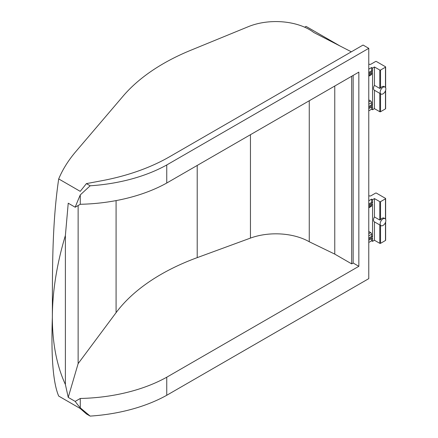 <?xml version="1.0" encoding="UTF-8"?>
<svg xmlns="http://www.w3.org/2000/svg" width="438" height="438" viewBox="0 0 438 438"><rect width="100%" height="100%" fill="white"/><g stroke="black" fill="none" stroke-linecap="round" stroke-linejoin="round"><path stroke-width="0.66" d="M166.747 183.029L166.747 164.967A131.811 76.102 0 0 1 90.168 185.789L80.28 194.899L80.28 204.283A131.811 76.102 0 0 0 166.747 183.029L358.848 72.122L358.848 266.309L353.148 263.019L351.67 263.873L351.67 76.267M371.616 199.131L371.616 202.422L372.563 202.969L372.563 199.679L371.616 199.131L368.769 200.779M372.563 199.679L374.463 198.584L379.784 201.655A0.537 0.312 0 0 0 380.545 201.655L385.484 198.803A0.537 0.312 0 0 0 385.484 198.365L376.362 193.103A0.537 0.312 0 0 0 375.607 193.103L370.991 195.764A1.341 0.777 0 0 1 369.409 195.901L368.769 195.698M372.563 71.367L372.563 68.076L371.616 67.529L371.616 70.819L372.563 71.367L368.769 73.557M371.616 70.819L368.769 72.462M80.28 204.283L75.194 207.223L68.229 203.199L65.388 235.469L65.388 384.476L68.229 397.386L78.128 363.633L78.128 205.526L78.128 363.633L116.081 312.655A212.222 122.525 0 0 1 197.209 257.637L250.448 238.097A47.413 27.375 0 0 1 309.261 241.754L309.261 100.751M65.388 235.469A235.058 135.714 120 0 0 52.357 317.501A235.058 135.714 120 0 0 65.388 384.476M368.769 231.488L370.663 232.583A1.341 0.777 -120 0 1 371.616 234.226L371.616 236.421L368.769 238.064M371.616 107.009L371.616 109.204L368.769 110.847M372.563 68.076L374.463 66.976L379.784 70.047A0.537 0.312 0 0 0 380.545 70.047L385.484 67.2A0.537 0.312 0 0 0 385.484 66.757L376.362 61.495A0.537 0.312 0 0 0 375.607 61.495L370.991 64.156A1.341 0.777 0 0 1 369.409 64.293L368.769 64.096M90.168 185.789L86.401 183.615L101.901 180.708A169.895 98.09 0 0 0 169.533 156.777L363.069 45.043L368.769 48.333L368.769 278.645L166.747 395.279L166.747 377.217L358.848 266.309M166.747 164.967L368.769 48.333M353.148 75.413L353.148 263.019M383.015 93.847A4.03 2.327 -60 0 1 381 94.05A4.03 2.327 -60 0 1 381 89.396A4.03 2.327 -60 0 1 385.029 87.069A4.03 2.327 -60 0 1 385.643 90.299A4.03 2.327 -60 0 1 383.015 93.847M385.029 87.069L384.077 86.521A4.03 2.327 120 0 0 380.545 88.104L379.784 88.432L374.463 85.366A4.03 2.327 120 0 0 374.348 90.212A4.03 2.327 120 0 0 374.463 90.266M351.342 51.815L313.75 32.478A47.413 27.375 0 0 0 248.434 26.63L190.661 50.31A212.222 122.525 0 0 0 123.116 96.108L75.818 151.592A228.34 131.833 0 0 0 58.703 178.923L80.231 191.351L86.401 183.615M385.029 218.671A4.03 2.327 -60 0 1 385.643 221.902A4.03 2.327 -60 0 1 383.015 225.455A4.03 2.327 -60 0 1 381 225.652A4.03 2.327 -60 0 1 381 220.998A4.03 2.327 -60 0 1 385.029 218.671L384.077 218.124A4.03 2.327 120 0 0 380.545 219.712L379.784 220.04L374.463 216.969A4.03 2.327 120 0 0 374.348 221.814A4.03 2.327 120 0 0 374.463 221.874L374.463 240.259L379.784 243.331A0.537 0.312 0 0 0 380.545 243.331L385.484 240.478A0.537 0.312 0 0 0 385.637 240.259L385.637 221.924M334.763 86.029L334.763 254.111L309.261 241.754M371.616 109.204L372.563 109.752L372.563 106.461L368.769 108.651M368.769 74.657L372.563 72.462L372.563 105.361L371.616 104.813L371.616 102.623A1.341 0.777 -120 0 0 370.663 100.975L368.769 102.076M68.229 397.386L75.194 401.405L80.28 398.47A131.811 76.102 0 0 0 166.747 377.217M80.28 398.47L80.28 407.855L90.168 416.1A131.811 76.102 0 0 0 166.747 395.279M90.168 416.1L86.401 413.926L80.231 408.501L58.703 396.078C53.118 383.119 51.005 356.926 52.357 317.501C52.516 277.566 51.607 226.621 58.703 178.923M75.194 401.405A235.058 135.714 120 0 0 80.28 407.855M374.463 90.277L374.463 108.651L379.784 111.723A0.537 0.312 0 0 0 380.545 111.723L385.484 108.87A0.537 0.312 0 0 0 385.637 108.651L385.637 90.316M374.463 66.976L374.463 85.366M374.463 198.584L374.463 216.969M368.769 207.815L371.336 206.325A1.341 0.777 -120 0 0 371.616 205.712L368.769 207.36M371.616 236.421L372.563 236.969L372.563 204.07L368.769 206.26M371.616 204.617L371.616 205.712M371.616 73.009L371.616 74.11L368.769 75.752M371.616 238.617L371.616 240.807L372.563 241.354L372.563 238.064L368.769 240.259M371.616 67.529L368.769 69.171M80.28 194.899A235.058 135.714 120 0 0 75.194 207.223M372.563 105.361L368.769 107.556M372.563 109.752L374.463 108.651M334.763 254.111L351.67 263.873M368.769 76.207L371.336 74.723A1.341 0.777 -120 0 0 371.616 74.11M368.769 99.88L370.663 100.975M371.616 202.422L368.769 204.07M372.563 202.969L368.769 205.165M339.948 45.952L306.08 26.4L304.684 27.205M371.616 240.807L368.769 242.455M372.563 241.354L374.463 240.259M372.563 236.969L368.769 239.164M371.616 104.813L368.769 106.461M371.616 234.226L368.769 235.874M380.545 70.047L380.545 88.104M379.784 70.047L379.784 88.432M379.784 224.951L379.784 243.331M380.545 225.389L380.545 243.331M385.484 198.803L385.484 219.099M385.484 222.378L385.484 240.478M380.545 201.655L380.545 219.712M371.616 102.623L368.769 104.266M379.784 93.349L379.784 111.723M380.545 93.787L380.545 111.723M379.784 201.655L379.784 220.04M116.081 200.599L116.081 312.655M250.448 134.707L250.448 238.097M197.209 165.444L197.209 257.637M370.663 232.583L368.769 233.678M385.484 67.2L385.484 87.49M385.484 90.776L385.484 108.87M381 94.05L374.348 90.212M381 225.652L374.348 221.814M385.637 66.976L385.637 87.764M385.637 198.584L385.637 219.372"/></g></svg>

